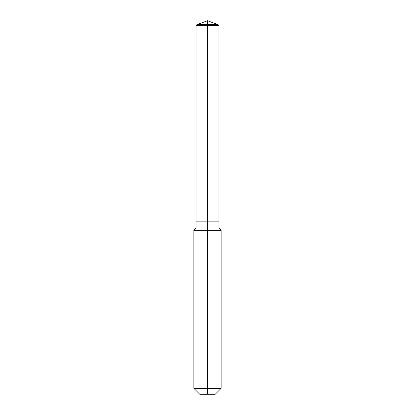 <?xml version="1.0" encoding="UTF-8"?>
<svg xmlns="http://www.w3.org/2000/svg" width="415" height="415" viewBox="0 0 415 415"><rect width="100%" height="100%" fill="white"/><g stroke="black" fill="none" stroke-linecap="round" stroke-linejoin="round"><path stroke-width="0.62" d="M193.836 388.331L221.164 388.331L215.245 394.25L199.755 394.25L193.836 388.331L193.836 230.273L207.5 230.273L207.5 228.022L196.088 228.022L196.088 221.164L207.5 221.164L207.5 20.75L197.001 24.573L218 24.573L218.913 25.481L196.088 25.481L196.088 221.164L218.913 221.164L218.913 25.481M207.5 228.022L218.913 228.022L218.913 221.164L207.5 221.164L207.5 228.022M207.5 394.25L207.5 230.273L221.164 230.273L218.913 228.022M207.5 20.75L218 24.573M197.001 24.573L196.088 25.481M221.164 388.331L221.164 230.273M196.088 228.022L193.836 230.273"/></g></svg>
